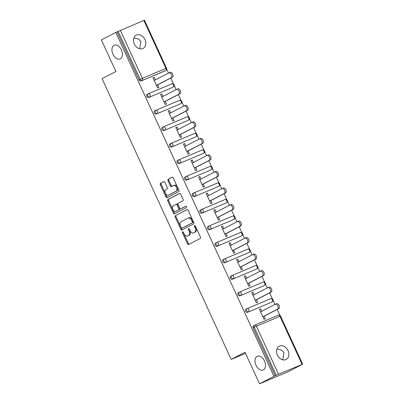 <?xml version="1.0" encoding="UTF-8"?>
<svg xmlns="http://www.w3.org/2000/svg" width="404" height="404" viewBox="0 0 404 404"><rect width="100%" height="100%" fill="white"/><g stroke="black" fill="none" stroke-linecap="round" stroke-linejoin="round"><path stroke-width="0.61" d="M133.87 37.971L138.395 38.986L140.951 41.637L139.668 48.783M120.286 58.853A7.469 4.742 -112.9 0 0 121.458 50.061A7.469 4.742 -112.9 0 0 114.266 45.192A7.469 4.742 -112.9 0 0 114.049 45.293A7.469 4.742 -112.9 0 0 112.873 54.091A7.469 4.742 -112.9 0 0 120.069 58.959A7.469 4.742 -112.9 0 0 120.286 58.853M276.927 349L281.457 350.021L284.007 352.672L282.729 359.818M263.342 369.887A7.469 4.742 -112.9 0 0 264.519 361.09A7.469 4.742 -112.9 0 0 257.323 356.227A7.469 4.742 -112.9 0 0 257.106 356.328A7.469 4.742 -112.9 0 0 255.929 365.125A7.469 4.742 -112.9 0 0 263.125 369.988A7.469 4.742 -112.9 0 0 263.342 369.887M182.542 231.78A0.803 0.51 -112.9 0 0 182.421 232.739L187.501 243.789A1.146 0.727 -112.9 0 0 188.597 244.511A1.146 0.727 -112.9 0 0 188.628 244.496L200.268 238.456A1.146 0.727 -112.9 0 0 200.434 237.082L195.354 226.033A0.803 0.51 -112.9 0 0 194.592 225.528A0.803 0.51 -112.9 0 0 194.566 225.538A0.803 0.51 -112.9 0 0 194.45 226.503L195.107 227.932A3.666 2.328 -112.9 0 1 194.566 232.335L193.597 232.835A3.666 2.328 -112.9 0 1 193.491 232.886A3.666 2.328 -112.9 0 1 189.996 230.583L189.34 229.154A0.803 0.51 -112.9 0 0 188.577 228.649A0.803 0.51 -112.9 0 0 188.552 228.659A0.803 0.51 -112.9 0 0 188.436 229.624L189.092 231.053A3.666 2.328 -112.9 0 1 188.557 235.451L187.582 235.956A3.666 2.328 -112.9 0 1 187.476 236.007A3.666 2.328 -112.9 0 1 183.987 233.704L183.325 232.27A0.803 0.51 -112.9 0 0 182.563 231.77A0.803 0.51 -112.9 0 0 182.542 231.78M183.143 231.987A0.803 0.51 -112.9 0 0 183.254 232.391L188.335 243.44A1.146 0.727 -112.9 0 0 189.203 244.198M195.172 225.75A0.803 0.51 -112.9 0 0 195.278 226.154L195.935 227.583L195.107 227.932M189.158 228.871A0.803 0.51 -112.9 0 0 189.264 229.27L189.925 230.699L189.092 231.053M277.391 355.071A7.469 5.762 62.6 0 0 286.148 359.459A7.469 5.762 62.6 0 0 288.027 350.586A7.469 5.762 62.6 0 0 279.27 346.198A7.469 5.762 62.6 0 0 277.391 355.071M134.33 44.036A7.469 5.762 62.6 0 0 143.092 48.424A7.469 5.762 62.6 0 0 144.965 39.552A7.469 5.762 62.6 0 0 136.209 35.168A7.469 5.762 62.6 0 0 134.33 44.036M164.872 182.31A1.146 0.727 -112.9 0 0 163.782 181.588A1.146 0.727 -112.9 0 0 163.746 181.603L160.484 183.3A1.146 0.727 -112.9 0 0 160.312 184.673L165.958 196.945A1.146 0.727 -112.9 0 0 167.049 197.667A1.146 0.727 -112.9 0 0 167.084 197.647L178.719 191.612A1.146 0.727 -112.9 0 0 178.891 190.233L173.245 177.967A1.146 0.727 -112.9 0 0 172.154 177.245A1.146 0.727 -112.9 0 0 172.119 177.26L168.175 179.305A1.146 0.727 -112.9 0 0 168.008 180.684L170.422 185.936A1.146 0.727 -112.9 0 0 171.513 186.653A1.146 0.727 -112.9 0 0 171.548 186.638L173.503 185.623A3.065 1.944 -112.9 0 1 173.594 185.582A3.065 1.944 -112.9 0 1 176.543 187.577A3.065 1.944 -112.9 0 1 176.063 191.188L168.402 195.162A3.065 1.944 -112.9 0 1 168.311 195.203A3.065 1.944 -112.9 0 1 165.362 193.208A3.065 1.944 -112.9 0 1 165.842 189.597L167.12 188.936A1.146 0.727 -112.9 0 0 167.286 187.562L164.872 182.31M302.02 364.292L279.947 316.302L256.429 326.215L278.502 374.205L302.47 364.302L288.042 371.786L259.545 383.8L245.021 352.232L231.189 359.409L102.066 78.674L115.898 71.498L101.379 39.925L115.807 32.441L273.968 376.316L276.27 375.245L254.197 327.255L253.141 327.801L275.215 375.791M259.545 383.8L273.968 376.316M175.356 215.64A1.146 0.727 -112.9 0 0 175.19 217.014L180.83 229.285A1.146 0.727 -112.9 0 0 181.921 230.002A1.146 0.727 -112.9 0 0 181.957 229.987L193.597 223.952A1.146 0.727 -112.9 0 0 193.763 222.574L188.118 210.302A1.146 0.727 -112.9 0 0 187.027 209.585A1.146 0.727 -112.9 0 0 186.996 209.6L176.189 215.287A1.146 0.727 -112.9 0 0 176.018 216.665L181.664 228.932A1.146 0.727 -112.9 0 0 182.532 229.689M173.397 213.115L167.751 200.844A1.146 0.727 -112.9 0 1 167.918 199.47L179.558 193.43A1.146 0.727 -112.9 0 1 179.593 193.415A1.146 0.727 -112.9 0 1 180.684 194.137L183.098 199.384A1.146 0.727 -112.9 0 1 182.931 200.763L178.209 203.212A1.146 0.727 -112.9 0 0 178.043 204.586L179.644 208.07A1.146 0.727 -112.9 0 0 180.734 208.787A1.146 0.727 -112.9 0 0 180.77 208.772L185.683 206.222A0.803 0.51 -112.9 0 1 185.704 206.212A0.803 0.51 -112.9 0 1 186.476 206.737A0.803 0.51 -112.9 0 1 186.35 207.681L174.518 213.817A1.146 0.727 -112.9 0 1 174.488 213.832A1.146 0.727 -112.9 0 1 173.397 213.115L174.225 212.767L168.584 200.495L167.751 200.844M231.189 359.409L245.541 353.359M278.502 374.205L276.27 375.245M115.807 32.441L144.455 20.2L166.529 68.19L165.928 68.407L143.854 20.417M166.685 69.079L168.524 73.073M170.806 78.048L173.553 84.022M174.286 85.608L176.124 89.602M178.406 94.571L181.159 100.546M181.886 102.131L183.724 106.126M186.012 111.1L188.759 117.074M189.486 118.66L191.324 122.654M193.612 127.624L196.359 133.598M197.086 135.183L198.925 139.183M201.212 144.152L203.959 150.126M204.687 151.712L206.53 155.707M208.812 160.676L211.56 166.65M212.292 168.236L214.13 172.235M216.413 177.204L219.165 183.179M219.892 184.764L221.73 188.759M224.018 193.728L226.765 199.702M227.492 201.288L229.331 205.288M231.618 210.257L234.365 216.231M235.093 217.817L236.931 221.811M239.219 226.785L241.966 232.76M242.693 234.34L244.531 238.34M246.819 243.309L249.566 249.283M250.298 250.869L252.136 254.863M254.419 259.838L257.171 265.812M257.898 267.392L259.737 271.392M262.024 276.361L264.772 282.335M265.499 283.921L267.337 287.916M269.625 292.89L272.372 298.864M273.099 300.445L274.937 304.444M277.225 309.413L279.972 315.388M264.09 316.231L265.282 318.827L264.039 319.352L259.408 309.287L260.656 308.762L259.454 309.383M261.802 311.257L260.656 308.762M164.766 70.983A1.752 1.353 -117.4 0 1 164.691 71.023A1.752 1.353 -117.4 0 1 164.615 71.059L141.102 80.972A1.752 1.353 -117.4 0 1 139.122 79.906L140.178 79.361L118.104 31.371M117.049 31.916L139.122 79.906M253.141 327.801A1.752 1.353 -117.4 0 1 253.581 325.72A1.752 1.353 -117.4 0 1 253.656 325.685L254.565 325.215M172.367 87.506A1.752 1.353 -117.4 0 1 172.291 87.547A1.752 1.353 -117.4 0 1 172.22 87.582L148.702 97.495A1.752 1.353 -117.4 0 1 146.728 96.435A1.752 1.353 -117.4 0 1 147.167 94.354A1.752 1.353 -117.4 0 1 147.243 94.319L148.147 93.849M179.967 104.035A1.752 1.353 -117.4 0 1 179.896 104.075A1.752 1.353 -117.4 0 1 179.82 104.111L156.303 114.024A1.752 1.353 -117.4 0 1 154.328 112.958A1.752 1.353 -117.4 0 1 154.767 110.878A1.752 1.353 -117.4 0 1 154.843 110.842L155.747 110.373M187.567 120.559A1.752 1.353 -117.4 0 1 187.496 120.599A1.752 1.353 -117.4 0 1 187.421 120.634L163.903 130.548A1.752 1.353 -117.4 0 1 161.928 129.487A1.752 1.353 -117.4 0 1 162.368 127.406A1.752 1.353 -117.4 0 1 162.443 127.371L163.347 126.901M195.167 137.087A1.752 1.353 -117.4 0 1 195.097 137.128A1.752 1.353 -117.4 0 1 195.021 137.163L171.508 147.076A1.752 1.353 -117.4 0 1 169.529 146.011A1.752 1.353 -117.4 0 1 169.968 143.93A1.752 1.353 -117.4 0 1 170.044 143.895L170.953 143.425M202.773 153.611A1.752 1.353 -117.4 0 1 202.697 153.651A1.752 1.353 -117.4 0 1 202.621 153.687L179.108 163.6A1.752 1.353 -117.4 0 1 177.129 162.539A1.752 1.353 -117.4 0 1 177.568 160.459A1.752 1.353 -117.4 0 1 177.644 160.423L178.553 159.954M210.373 170.14A1.752 1.353 -117.4 0 1 210.297 170.18A1.752 1.353 -117.4 0 1 210.226 170.215L186.709 180.128A1.752 1.353 -117.4 0 1 184.729 179.063A1.752 1.353 -117.4 0 1 185.173 176.982A1.752 1.353 -117.4 0 1 185.249 176.952L186.153 176.477M217.973 186.663A1.752 1.353 -117.4 0 1 217.902 186.704A1.752 1.353 -117.4 0 1 217.827 186.739L194.309 196.652A1.752 1.353 -117.4 0 1 192.334 195.592A1.752 1.353 -117.4 0 1 192.774 193.511A1.752 1.353 -117.4 0 1 192.849 193.476L193.753 193.006M225.573 203.192A1.752 1.353 -117.4 0 1 225.503 203.232A1.752 1.353 -117.4 0 1 225.427 203.268L201.909 213.181A1.752 1.353 -117.4 0 1 199.935 212.115A1.752 1.353 -117.4 0 1 200.374 210.04A1.752 1.353 -117.4 0 1 200.45 210.004L201.354 209.53M233.174 219.715A1.752 1.353 -117.4 0 1 233.103 219.756A1.752 1.353 -117.4 0 1 233.027 219.791L209.514 229.704A1.752 1.353 -117.4 0 1 207.535 228.644A1.752 1.353 -117.4 0 1 207.974 226.563A1.752 1.353 -117.4 0 1 208.05 226.528L208.959 226.058M240.774 236.244A1.752 1.353 -117.4 0 1 240.703 236.284A1.752 1.353 -117.4 0 1 240.627 236.32L217.115 246.233A1.752 1.353 -117.4 0 1 215.135 245.167A1.752 1.353 -117.4 0 1 215.574 243.092A1.752 1.353 -117.4 0 1 215.65 243.056L216.559 242.582M248.379 252.768A1.752 1.353 -117.4 0 1 248.303 252.808A1.752 1.353 -117.4 0 1 248.228 252.843L224.715 262.757A1.752 1.353 -117.4 0 1 222.735 261.696A1.752 1.353 -117.4 0 1 223.18 259.615A1.752 1.353 -117.4 0 1 223.255 259.58L224.159 259.11M255.979 269.296A1.752 1.353 -117.4 0 1 255.909 269.337A1.752 1.353 -117.4 0 1 255.833 269.372L232.315 279.285A1.752 1.353 -117.4 0 1 230.341 278.22A1.752 1.353 -117.4 0 1 230.78 276.144A1.752 1.353 -117.4 0 1 230.856 276.109L231.76 275.639M263.58 285.82A1.752 1.353 -117.4 0 1 263.509 285.865A1.752 1.353 -117.4 0 1 263.433 285.901L239.915 295.814A1.752 1.353 -117.4 0 1 237.941 294.748A1.752 1.353 -117.4 0 1 238.38 292.668A1.752 1.353 -117.4 0 1 238.456 292.632L239.36 292.163M271.18 302.349A1.752 1.353 -117.4 0 1 271.109 302.389A1.752 1.353 -117.4 0 1 271.034 302.424L247.521 312.337A1.752 1.353 -117.4 0 1 245.541 311.272A1.752 1.353 -117.4 0 1 245.98 309.196A1.752 1.353 -117.4 0 1 246.056 309.161L246.965 308.691M254.202 294.733L253.056 292.233L251.808 292.759L256.434 302.823L257.681 302.298L256.489 299.702M246.602 278.204L245.45 275.71L244.208 276.235L248.834 286.3L250.081 285.774L248.889 283.179M239.001 261.681L237.85 259.181L236.603 259.706L241.233 269.771L242.481 269.246L241.284 266.65M231.396 245.152L230.25 242.658L229.002 243.183L233.633 253.247L234.881 252.717L233.684 250.127M223.796 228.629L222.649 226.129L221.402 226.654L226.033 236.719L227.275 236.194L226.083 233.598M216.196 212.1L215.049 209.605L213.802 210.131L218.428 220.19L219.675 219.665L218.483 217.069M208.595 195.576L207.444 193.077L206.202 193.602L210.827 203.667L212.075 203.141L210.883 200.546M200.995 179.048L199.844 176.548L198.596 177.078L203.227 187.138L204.474 186.613L203.278 184.017M193.395 162.524L192.243 160.024L190.996 160.55L195.627 170.614L196.874 170.089L195.677 167.493M185.79 145.996L184.643 143.496L183.396 144.021L188.027 154.086L189.269 153.56L188.077 150.965M178.189 129.467L177.043 126.972L175.796 127.497L180.421 137.562L181.669 137.037L180.477 134.441M170.589 112.943L169.438 110.444L168.195 110.969L172.821 121.033L174.068 120.508L172.877 117.912M162.989 96.415L161.837 93.92L160.59 94.445L165.221 104.51L166.468 103.985L165.271 101.389M155.388 79.891L154.237 77.391L152.99 77.916L157.621 87.981L158.868 87.456L157.671 84.86M253.056 292.233L251.854 292.86M245.45 275.71L244.248 276.331M237.85 259.181L236.648 259.807M230.25 242.658L229.048 243.279M222.649 226.129L221.448 226.75M215.049 209.605L213.847 210.226M207.444 193.077L206.247 193.698M199.844 176.548L198.642 177.174M192.243 160.024L191.042 160.646M184.643 143.496L183.441 144.122M177.043 126.972L175.841 127.593M169.438 110.444L168.241 111.07M161.837 93.92L160.635 94.541M154.237 77.391L153.035 78.017M188.198 235.699A3.666 2.328 -112.9 0 0 188.309 235.653A3.666 2.328 -112.9 0 0 188.416 235.608L187.582 235.956M189.925 230.699A3.666 2.328 -112.9 0 1 189.385 235.103L188.416 235.608M194.213 232.578A3.666 2.328 -112.9 0 0 194.324 232.537A3.666 2.328 -112.9 0 0 194.43 232.487L193.597 232.835M195.935 227.583A3.666 2.328 -112.9 0 1 195.4 231.982L194.43 232.487M187.249 209.55L176.189 215.287M181.209 227.669A0.803 0.51 -112.9 0 0 181.977 228.174A0.803 0.51 -112.9 0 0 181.997 228.164L192.213 222.862A0.803 0.51 -112.9 0 0 192.334 221.902L191.637 220.392A3.666 2.328 -112.9 0 0 188.148 218.089A3.666 2.328 -112.9 0 0 188.037 218.14L181.058 221.761A3.666 2.328 -112.9 0 0 180.517 226.164L181.209 227.669M182.78 227.836A0.803 0.51 -112.9 0 0 182.805 227.826A0.803 0.51 -112.9 0 0 182.83 227.816L181.997 228.164M188.87 217.786A3.666 2.328 -112.9 0 1 188.976 217.741A3.666 2.328 -112.9 0 1 192.471 220.044L193.162 221.549A0.803 0.51 -112.9 0 1 193.046 222.513L182.83 227.816M179.815 193.38L168.751 199.116A1.146 0.727 -112.9 0 0 168.584 200.495M181.532 208.454A1.146 0.727 -112.9 0 0 181.568 208.439A1.146 0.727 -112.9 0 0 181.598 208.424L185.901 206.192M173.311 205.752A3.065 1.944 -112.9 0 0 172.831 209.358A3.065 1.944 -112.9 0 0 175.78 211.358A3.065 1.944 -112.9 0 0 175.871 211.317L178.568 209.913A1.146 0.727 -112.9 0 0 178.74 208.54L177.134 205.055A1.146 0.727 -112.9 0 0 176.043 204.333A1.146 0.727 -112.9 0 0 176.013 204.353L173.311 205.752M176.518 211.04A3.065 1.944 -112.9 0 0 176.614 211.004A3.065 1.944 -112.9 0 0 176.7 210.964L175.871 211.317M176.078 204.323L176.841 204A1.146 0.727 -112.9 0 1 176.876 203.985A1.146 0.727 -112.9 0 1 177.967 204.707L179.568 208.186A1.146 0.727 -112.9 0 1 179.401 209.565L176.7 210.964M174.225 212.767A1.146 0.727 -112.9 0 0 175.094 213.519M169.049 194.89A3.065 1.944 -112.9 0 0 169.145 194.854A3.065 1.944 -112.9 0 0 169.231 194.814L168.402 195.162M174.336 185.274A3.065 1.944 -112.9 0 1 174.422 185.229A3.065 1.944 -112.9 0 1 177.376 187.229A3.065 1.944 -112.9 0 1 176.891 190.834L169.231 194.814M172.377 177.21L169.008 178.957A1.146 0.727 -112.9 0 0 168.837 180.33L171.256 185.582A1.146 0.727 -112.9 0 0 172.124 186.34M164.004 181.553L161.312 182.951A1.146 0.727 -112.9 0 0 161.146 184.325L166.786 196.597A1.146 0.727 -112.9 0 0 167.66 197.349M275.387 304.227L276.472 303.768A2.682 1.702 67.1 0 1 276.548 303.732A2.682 1.702 67.1 0 1 279.134 305.48A2.682 1.702 67.1 0 1 278.715 308.641L262.888 316.852M278.715 308.641L277.467 309.166A2.682 1.702 -112.9 0 0 277.891 306.005A2.682 1.702 -112.9 0 0 275.306 304.257A2.682 1.702 -112.9 0 0 275.225 304.293L260.6 311.883M277.467 309.166L262.842 316.756M267.781 287.699L268.872 287.244A2.682 1.702 67.1 0 1 268.948 287.204A2.682 1.702 67.1 0 1 271.533 288.956A2.682 1.702 67.1 0 1 271.114 292.117L255.288 300.329M271.114 292.117L269.867 292.642A2.682 1.702 -112.9 0 0 270.286 289.481A2.682 1.702 -112.9 0 0 267.701 287.729A2.682 1.702 -112.9 0 0 267.625 287.769L253 295.354M269.867 292.642L255.242 300.228M260.181 271.175L261.272 270.715A2.682 1.702 67.1 0 1 261.348 270.68A2.682 1.702 67.1 0 1 263.933 272.427A2.682 1.702 67.1 0 1 263.509 275.589L247.687 283.8M263.509 275.589L262.267 276.114A2.682 1.702 -112.9 0 0 262.686 272.952A2.682 1.702 -112.9 0 0 260.1 271.205A2.682 1.702 -112.9 0 0 260.024 271.241L245.4 278.831M262.267 276.114L247.642 283.704M252.581 254.646L253.667 254.192A2.682 1.702 67.1 0 1 253.747 254.151A2.682 1.702 67.1 0 1 256.333 255.904A2.682 1.702 67.1 0 1 255.909 259.065L240.087 267.271M255.909 259.065L254.661 259.59A2.682 1.702 -112.9 0 0 255.086 256.429A2.682 1.702 -112.9 0 0 252.5 254.677A2.682 1.702 -112.9 0 0 252.424 254.717L237.799 262.302M254.661 259.59L240.042 267.175M244.981 238.123L246.066 237.663A2.682 1.702 67.1 0 1 246.147 237.628A2.682 1.702 67.1 0 1 248.733 239.375A2.682 1.702 67.1 0 1 248.309 242.536L232.482 250.748M248.309 242.536L247.061 243.062A2.682 1.702 -112.9 0 0 247.485 239.9A2.682 1.702 -112.9 0 0 244.9 238.153A2.682 1.702 -112.9 0 0 244.819 238.188L230.199 245.778M247.061 243.062L232.436 250.652M237.38 221.594L238.466 221.139A2.682 1.702 67.1 0 1 238.542 221.099A2.682 1.702 67.1 0 1 241.127 222.851A2.682 1.702 67.1 0 1 240.708 226.013L224.882 234.219M240.708 226.013L239.461 226.538A2.682 1.702 -112.9 0 0 239.885 223.377A2.682 1.702 -112.9 0 0 237.299 221.624A2.682 1.702 -112.9 0 0 237.219 221.665L222.594 229.25M239.461 226.538L224.836 234.123M229.775 205.07L230.866 204.611A2.682 1.702 67.1 0 1 230.942 204.576A2.682 1.702 67.1 0 1 233.527 206.323A2.682 1.702 67.1 0 1 233.108 209.484L217.281 217.695M233.108 209.484L231.861 210.009A2.682 1.702 -112.9 0 0 232.28 206.848A2.682 1.702 -112.9 0 0 229.694 205.101A2.682 1.702 -112.9 0 0 229.618 205.136L214.994 212.726M231.861 210.009L217.236 217.599M222.175 188.542L223.266 188.087A2.682 1.702 67.1 0 1 223.341 188.047A2.682 1.702 67.1 0 1 225.927 189.799A2.682 1.702 67.1 0 1 225.503 192.961L209.681 201.167M225.503 192.961L224.26 193.486A2.682 1.702 -112.9 0 0 224.68 190.324A2.682 1.702 -112.9 0 0 222.094 188.572A2.682 1.702 -112.9 0 0 222.018 188.612L207.393 196.198M224.26 193.486L209.636 201.071M214.575 172.018L215.66 171.559A2.682 1.702 67.1 0 1 215.741 171.523A2.682 1.702 67.1 0 1 218.327 173.271A2.682 1.702 67.1 0 1 217.902 176.432L202.081 184.643M217.902 176.432L216.655 176.957A2.682 1.702 -112.9 0 0 217.079 173.796A2.682 1.702 -112.9 0 0 214.494 172.048A2.682 1.702 -112.9 0 0 214.418 172.084L199.793 179.669M216.655 176.957L202.035 184.542M206.974 155.489L208.06 155.035A2.682 1.702 67.1 0 1 208.141 154.995A2.682 1.702 67.1 0 1 210.726 156.747A2.682 1.702 67.1 0 1 210.302 159.903L194.476 168.114M210.302 159.903L209.055 160.433A2.682 1.702 -112.9 0 0 209.479 157.272A2.682 1.702 -112.9 0 0 206.893 155.52A2.682 1.702 -112.9 0 0 206.813 155.56L192.193 163.145M209.055 160.433L194.43 168.019M199.374 138.966L200.46 138.506A2.682 1.702 67.1 0 1 200.536 138.471A2.682 1.702 67.1 0 1 203.121 140.218A2.682 1.702 67.1 0 1 202.702 143.38L186.875 151.591M202.702 143.38L201.455 143.905A2.682 1.702 -112.9 0 0 201.879 140.743A2.682 1.702 -112.9 0 0 199.293 138.996A2.682 1.702 -112.9 0 0 199.212 139.032L184.588 146.617M201.455 143.905L186.83 151.49M191.769 122.437L192.859 121.978A2.682 1.702 67.1 0 1 192.935 121.942A2.682 1.702 67.1 0 1 195.521 123.695A2.682 1.702 67.1 0 1 195.102 126.851L179.275 135.062M195.102 126.851L193.854 127.376A2.682 1.702 -112.9 0 0 194.273 124.22A2.682 1.702 -112.9 0 0 191.688 122.468A2.682 1.702 -112.9 0 0 191.612 122.503L176.987 130.093M193.854 127.376L179.23 134.966M184.168 105.914L185.259 105.454A2.682 1.702 67.1 0 1 185.335 105.419A2.682 1.702 67.1 0 1 187.921 107.166A2.682 1.702 67.1 0 1 187.496 110.327L171.675 118.539M187.496 110.327L186.254 110.853A2.682 1.702 -112.9 0 0 186.673 107.691A2.682 1.702 -112.9 0 0 184.088 105.944A2.682 1.702 -112.9 0 0 184.012 105.979L169.387 113.564M186.254 110.853L171.629 118.438M176.568 89.385L177.654 88.925A2.682 1.702 67.1 0 1 177.735 88.89A2.682 1.702 67.1 0 1 180.32 90.637A2.682 1.702 67.1 0 1 179.896 93.799L164.075 102.01M179.896 93.799L178.649 94.324A2.682 1.702 -112.9 0 0 179.073 91.168A2.682 1.702 -112.9 0 0 176.487 89.415A2.682 1.702 -112.9 0 0 176.412 89.451L161.787 97.041M178.649 94.324L164.029 101.914M168.968 72.861L170.054 72.402A2.682 1.702 67.1 0 1 170.135 72.367A2.682 1.702 67.1 0 1 172.72 74.114A2.682 1.702 67.1 0 1 172.296 77.275L156.469 85.486M172.296 77.275L171.049 77.8A2.682 1.702 -112.9 0 0 171.473 74.639A2.682 1.702 -112.9 0 0 168.887 72.892A2.682 1.702 -112.9 0 0 168.806 72.927L154.187 80.512M171.049 77.8L156.424 85.385M183.254 232.391L182.421 232.739M195.278 226.154L194.45 226.503M189.264 229.27L188.436 229.624M302.621 364.075L280.548 316.085L279.947 316.302A1.752 1.111 -112.9 0 0 278.28 315.201A1.752 1.111 -112.9 0 0 278.225 315.226L254.818 325.094M280.548 316.085A1.752 1.752 0 0 0 278.28 315.201L254.762 325.114A1.752 1.111 -112.9 0 1 256.429 326.215L254.197 327.255A1.752 1.353 -117.4 0 1 254.636 325.175A1.752 1.353 -117.4 0 1 254.712 325.139A1.752 1.111 -112.9 0 1 254.762 325.114A1.752 1.752 0 0 0 254.636 325.175L253.581 325.72M120.342 30.33L142.41 78.32L165.928 68.407A1.752 1.111 67.1 0 1 165.67 70.508L141.102 80.972M140.178 79.361L142.41 78.32A1.752 1.111 67.1 0 1 142.157 80.421A1.752 1.353 62.6 0 1 140.178 79.361M271.034 302.424L247.521 312.337M246.597 310.726A1.752 1.353 62.6 0 0 248.571 311.792A1.752 1.111 67.1 0 0 248.829 309.691A1.752 1.111 -112.9 0 0 247.162 308.59A1.752 1.111 -112.9 0 0 247.112 308.611A1.752 1.353 -117.4 0 0 247.036 308.646A1.752 1.353 -117.4 0 0 246.597 310.726M245.98 309.196L247.036 308.646A1.752 1.752 0 0 1 247.162 308.59L270.675 298.677A1.752 1.111 -112.9 0 1 272.346 299.778A1.752 1.111 67.1 0 1 272.089 301.879A1.752 1.353 -117.4 0 0 272.165 301.844A1.752 1.752 0 0 0 272.947 299.556A1.752 1.752 0 0 0 270.675 298.677A1.752 1.111 -112.9 0 0 270.624 298.697L247.213 308.57M263.433 285.901L239.915 295.814M239.612 292.041L263.024 282.174A1.752 1.111 -112.9 0 1 263.075 282.149L239.562 292.062A1.752 1.111 -112.9 0 0 239.511 292.087A1.752 1.353 -117.4 0 0 239.436 292.122A1.752 1.353 -117.4 0 0 238.996 294.203A1.752 1.353 62.6 0 0 240.971 295.263A1.752 1.111 67.1 0 0 241.228 293.163A1.752 1.111 -112.9 0 0 239.562 292.062A1.752 1.752 0 0 0 239.436 292.122L238.38 292.668M255.833 269.372L232.315 279.285M232.012 275.518L255.424 265.645A1.752 1.111 -112.9 0 1 255.474 265.625L231.962 275.538A1.752 1.111 -112.9 0 0 231.906 275.558A1.752 1.353 -117.4 0 0 231.835 275.594A1.752 1.353 -117.4 0 0 231.391 277.674A1.752 1.353 62.6 0 0 233.371 278.74A1.752 1.111 67.1 0 0 233.628 276.639A1.752 1.111 -112.9 0 0 231.962 275.538A1.752 1.752 0 0 0 231.835 275.594L230.78 276.144M248.228 252.843L224.715 262.757M224.412 258.989L247.824 249.122A1.752 1.111 -112.9 0 1 247.874 249.096L224.356 259.009A1.752 1.111 -112.9 0 0 224.306 259.035A1.752 1.353 -117.4 0 0 224.23 259.07A1.752 1.353 -117.4 0 0 223.791 261.151A1.752 1.353 62.6 0 0 225.77 262.211A1.752 1.111 67.1 0 0 226.028 260.11A1.752 1.111 -112.9 0 0 224.356 259.009A1.752 1.752 0 0 0 224.23 259.07L223.18 259.615M240.627 236.32L217.115 246.233M216.812 242.466L240.223 232.593A1.752 1.111 -112.9 0 1 240.274 232.573L216.756 242.486A1.752 1.111 -112.9 0 0 216.706 242.506A1.752 1.353 -117.4 0 0 216.63 242.541A1.752 1.353 -117.4 0 0 216.191 244.622A1.752 1.353 62.6 0 0 218.17 245.688A1.752 1.111 67.1 0 0 218.423 243.582A1.752 1.111 -112.9 0 0 216.756 242.486A1.752 1.752 0 0 0 216.63 242.541L215.574 243.092M233.027 219.791L209.514 229.704M209.206 225.937L232.618 216.069A1.752 1.111 -112.9 0 1 232.669 216.044L209.156 225.957A1.752 1.111 -112.9 0 0 209.105 225.982A1.752 1.353 -117.4 0 0 209.03 226.018A1.752 1.353 -117.4 0 0 208.59 228.098A1.752 1.353 62.6 0 0 210.565 229.159A1.752 1.111 67.1 0 0 210.822 227.058A1.752 1.111 -112.9 0 0 209.156 225.957A1.752 1.752 0 0 0 209.03 226.018L207.974 226.563M225.427 203.268L201.909 213.181M201.606 209.413L225.018 199.541A1.752 1.111 -112.9 0 1 225.068 199.52L201.556 209.434A1.752 1.111 -112.9 0 0 201.505 209.454A1.752 1.353 -117.4 0 0 201.429 209.489A1.752 1.353 -117.4 0 0 200.99 211.57A1.752 1.353 62.6 0 0 202.965 212.635A1.752 1.111 67.1 0 0 203.222 210.529A1.752 1.111 -112.9 0 0 201.556 209.434A1.752 1.752 0 0 0 201.429 209.489L200.374 210.04M217.827 186.739L194.309 196.652M194.006 192.885L217.418 183.017A1.752 1.111 -112.9 0 1 217.468 182.992L193.955 192.905A1.752 1.111 -112.9 0 0 193.9 192.93A1.752 1.353 -117.4 0 0 193.829 192.966A1.752 1.353 -117.4 0 0 193.385 195.041A1.752 1.353 62.6 0 0 195.364 196.107A1.752 1.111 67.1 0 0 195.622 194.006A1.752 1.111 -112.9 0 0 193.955 192.905A1.752 1.752 0 0 0 193.829 192.966L192.774 193.511M210.226 170.215L186.709 180.128M186.406 176.361L209.817 166.488A1.752 1.111 -112.9 0 1 209.868 166.468L186.35 176.376A1.752 1.111 -112.9 0 0 186.3 176.402A1.752 1.353 -117.4 0 0 186.224 176.437A1.752 1.353 -117.4 0 0 185.784 178.518A1.752 1.353 62.6 0 0 187.764 179.583A1.752 1.111 67.1 0 0 188.022 177.477A1.752 1.111 -112.9 0 0 186.35 176.376A1.752 1.752 0 0 0 186.224 176.437L185.173 176.982M202.621 153.687L179.108 163.6M178.805 159.833L202.217 149.965A1.752 1.111 -112.9 0 1 202.268 149.94L178.75 159.853A1.752 1.111 -112.9 0 0 178.699 159.878A1.752 1.353 -117.4 0 0 178.624 159.913A1.752 1.353 -117.4 0 0 178.184 161.989A1.752 1.353 62.6 0 0 180.164 163.054A1.752 1.111 67.1 0 0 180.416 160.954A1.752 1.111 -112.9 0 0 178.75 159.853A1.752 1.752 0 0 0 178.624 159.913L177.568 160.459M195.021 137.163L171.508 147.076M171.2 143.309L194.612 133.436A1.752 1.111 -112.9 0 1 194.662 133.411L171.15 143.324A1.752 1.111 -112.9 0 0 171.099 143.349A1.752 1.353 -117.4 0 0 171.023 143.385A1.752 1.353 -117.4 0 0 170.584 145.465A1.752 1.353 62.6 0 0 172.559 146.531A1.752 1.111 67.1 0 0 172.816 144.425A1.752 1.111 -112.9 0 0 171.15 143.324A1.752 1.752 0 0 0 171.023 143.385L169.968 143.93M187.421 120.634L163.903 130.548M163.6 126.78L187.012 116.913A1.752 1.111 -112.9 0 1 187.062 116.887L163.549 126.8A1.752 1.111 -112.9 0 0 163.499 126.826A1.752 1.353 -117.4 0 0 163.423 126.861A1.752 1.353 -117.4 0 0 162.984 128.937A1.752 1.353 62.6 0 0 164.958 130.002A1.752 1.111 67.1 0 0 165.216 127.901A1.752 1.111 -112.9 0 0 163.549 126.8A1.752 1.752 0 0 0 163.423 126.861L162.368 127.406M179.82 104.111L156.303 114.024M156 110.252L179.411 100.384A1.752 1.111 -112.9 0 1 179.462 100.359L155.949 110.272A1.752 1.111 -112.9 0 0 155.893 110.297A1.752 1.353 -117.4 0 0 155.823 110.332A1.752 1.353 -117.4 0 0 155.378 112.413A1.752 1.353 62.6 0 0 157.358 113.474A1.752 1.111 67.1 0 0 157.616 111.373A1.752 1.111 -112.9 0 0 155.949 110.272A1.752 1.752 0 0 0 155.823 110.332L154.767 110.878M172.22 87.582L148.702 97.495M148.399 93.728L171.811 83.86A1.752 1.111 -112.9 0 1 171.862 83.835L148.344 93.748A1.752 1.111 -112.9 0 0 148.293 93.773A1.752 1.353 -117.4 0 0 148.218 93.809A1.752 1.353 -117.4 0 0 147.778 95.884A1.752 1.353 62.6 0 0 149.758 96.95A1.752 1.111 67.1 0 0 150.015 94.849A1.752 1.111 -112.9 0 0 148.344 93.748A1.752 1.752 0 0 0 148.218 93.809L147.167 94.354M164.615 71.059L165.67 70.508A1.752 1.353 -117.4 0 0 165.746 70.473A1.752 1.752 0 0 0 166.529 68.19M264.741 283.249A1.752 1.111 67.1 0 1 264.489 285.35A1.752 1.353 -117.4 0 0 264.559 285.315A1.752 1.752 0 0 0 265.347 283.032A1.752 1.752 0 0 0 263.075 282.149A1.752 1.111 -112.9 0 1 264.741 283.249M257.141 266.726A1.752 1.111 67.1 0 1 256.883 268.827A1.752 1.353 -117.4 0 0 256.959 268.791A1.752 1.752 0 0 0 257.747 266.504A1.752 1.752 0 0 0 255.474 265.625A1.752 1.111 -112.9 0 1 257.141 266.726M249.541 250.197A1.752 1.111 67.1 0 1 249.283 252.298A1.752 1.353 -117.4 0 0 249.359 252.263A1.752 1.752 0 0 0 250.142 249.98A1.752 1.752 0 0 0 247.874 249.096A1.752 1.111 -112.9 0 1 249.541 250.197M241.94 233.669A1.752 1.111 67.1 0 1 241.683 235.774A1.752 1.353 -117.4 0 0 241.759 235.739A1.752 1.752 0 0 0 242.541 233.451A1.752 1.752 0 0 0 240.274 232.573A1.752 1.111 -112.9 0 1 241.94 233.669M234.34 217.145A1.752 1.111 67.1 0 1 234.083 219.246A1.752 1.353 -117.4 0 0 234.158 219.21A1.752 1.752 0 0 0 234.941 216.928A1.752 1.752 0 0 0 232.669 216.044A1.752 1.111 -112.9 0 1 234.34 217.145M226.74 200.616A1.752 1.111 67.1 0 1 226.482 202.722A1.752 1.353 -117.4 0 0 226.553 202.687A1.752 1.752 0 0 0 227.341 200.399A1.752 1.752 0 0 0 225.068 199.52A1.752 1.111 -112.9 0 1 226.74 200.616M219.135 184.093A1.752 1.111 67.1 0 1 218.877 186.194A1.752 1.353 -117.4 0 0 218.953 186.158A1.752 1.752 0 0 0 219.741 183.876A1.752 1.752 0 0 0 217.468 182.992A1.752 1.111 -112.9 0 1 219.135 184.093M211.534 167.564A1.752 1.111 67.1 0 1 211.277 169.67A1.752 1.353 -117.4 0 0 211.353 169.635A1.752 1.752 0 0 0 212.135 167.347A1.752 1.752 0 0 0 209.868 166.468A1.752 1.111 -112.9 0 1 211.534 167.564M203.934 151.04A1.752 1.111 67.1 0 1 203.677 153.141A1.752 1.353 -117.4 0 0 203.752 153.106A1.752 1.752 0 0 0 204.535 150.823A1.752 1.752 0 0 0 202.268 149.94A1.752 1.111 -112.9 0 1 203.934 151.04M196.334 134.512A1.752 1.111 67.1 0 1 196.076 136.618A1.752 1.353 -117.4 0 0 196.152 136.582A1.752 1.752 0 0 0 196.935 134.295A1.752 1.752 0 0 0 194.662 133.411A1.752 1.111 -112.9 0 1 196.334 134.512M188.734 117.988A1.752 1.111 67.1 0 1 188.476 120.089A1.752 1.353 -117.4 0 0 188.552 120.054A1.752 1.752 0 0 0 189.335 117.766A1.752 1.752 0 0 0 187.062 116.887A1.752 1.111 -112.9 0 1 188.734 117.988M181.128 101.46A1.752 1.111 67.1 0 1 180.871 103.56A1.752 1.353 -117.4 0 0 180.947 103.525A1.752 1.752 0 0 0 181.734 101.242A1.752 1.752 0 0 0 179.462 100.359A1.752 1.111 -112.9 0 1 181.128 101.46M173.528 84.936A1.752 1.111 67.1 0 1 173.271 87.037A1.752 1.353 -117.4 0 0 173.346 87.001A1.752 1.752 0 0 0 174.129 84.714A1.752 1.752 0 0 0 171.862 83.835A1.752 1.111 -112.9 0 1 173.528 84.936M189.385 235.103L188.557 235.451M195.4 231.982L194.566 232.335M188.335 243.44L187.501 243.789M181.664 228.932L180.83 229.285M176.018 216.665L175.19 217.014M193.046 222.513L192.213 222.862M193.162 221.549L192.334 221.902M192.471 220.044L191.637 220.392M168.751 199.116L167.918 199.47M181.598 208.424L180.77 208.772M179.401 209.565L178.568 209.913M179.568 208.186L178.74 208.54M177.967 204.707L177.134 205.055M176.891 190.834L176.063 191.188M171.256 185.582L170.422 185.936M168.837 180.33L168.008 180.684M169.008 178.957L168.175 179.305M166.786 196.597L165.958 196.945M161.146 184.325L160.312 184.673M161.312 182.951L160.484 183.3M271.109 302.389L272.165 301.844M263.509 285.865L264.559 285.315M255.909 269.337L256.959 268.791M248.303 252.808L249.359 252.263M240.703 236.284L241.759 235.739M233.103 219.756L234.158 219.21M225.503 203.232L226.553 202.687M217.902 186.704L218.953 186.158M210.297 170.18L211.353 169.635M202.697 153.651L203.752 153.106M195.097 137.128L196.152 136.582M187.496 120.599L188.552 120.054M179.896 104.075L180.947 103.525M172.291 87.547L173.346 87.001M164.691 71.023L165.746 70.473M188.309 235.653L187.476 236.007M194.324 232.537L193.491 232.886M182.805 227.826L181.977 228.174M188.976 217.741L188.148 218.089M181.568 208.439L180.734 208.787M176.614 211.004L175.78 211.358M176.876 203.985L176.043 204.333M169.145 194.854L168.311 195.203M174.422 185.229L173.594 185.582M275.306 304.257L276.548 303.732M267.701 287.729L268.948 287.204M260.1 271.205L261.348 270.68M252.5 254.677L253.747 254.151M244.9 238.153L246.147 237.628M237.299 221.624L238.542 221.099M229.694 205.101L230.942 204.576M222.094 188.572L223.341 188.047M214.494 172.048L215.741 171.523M206.893 155.52L208.141 154.995M199.293 138.996L200.536 138.471M191.688 122.468L192.935 121.942M184.088 105.944L185.335 105.419M176.487 89.415L177.735 88.89M168.887 72.892L170.135 72.367"/></g></svg>

